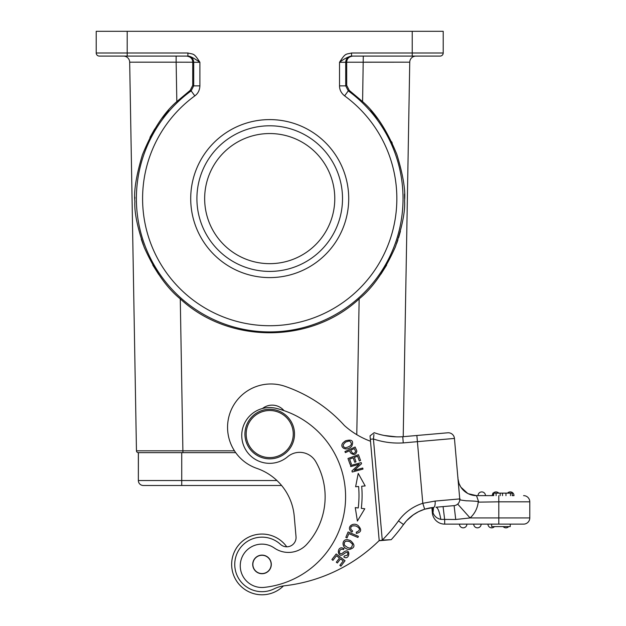 <?xml version="1.0" encoding="UTF-8"?>
<svg xmlns="http://www.w3.org/2000/svg" width="626" height="626" viewBox="0 0 626 626"><rect width="100%" height="100%" fill="white"/><g stroke="black" fill="none" stroke-linecap="round" stroke-linejoin="round"><path stroke-width="0.94" d="M492.834 493.703A3.717 3.717 -90 0 0 492.294 495.628A3.717 3.717 -90 0 1 492.834 493.703A3.717 3.717 0 0 0 492.294 495.628L476.488 495.628A18.592 18.592 0 0 1 457.966 478.655L457.982 478.796M510.487 495.628L510.487 493.147L512.217 493.147L512.217 495.628L513.985 495.628A3.717 3.717 0 0 0 507.49 493.147A3.717 3.717 -90 0 1 510.268 491.911A3.717 3.717 0 0 1 513.985 495.628M481.762 491.911A3.717 3.717 -90 0 0 478.045 495.628L485.479 495.628A3.717 3.717 0 0 0 481.762 491.911A3.717 3.717 0 0 0 478.045 495.628A3.717 3.717 -90 0 1 481.762 491.911A3.717 3.717 0 0 1 485.479 495.628M477.075 497.31L478.655 501.825L476.488 495.628L468.271 493.711L476.488 495.628M442.699 506.63L454.108 505.628L455.728 519.486L470.087 517.929A24.782 24.782 0 0 0 478.209 502.138C479.985 501.52 475.971 501.066 466.159 500.784C455.744 499.493 461.378 499.704 459.719 498.648L459.742 498.961M433.536 507.428L433.012 512.757L432.089 507.584L433.012 512.757C434.303 516.239 436.901 518.453 440.821 519.384L455.728 519.486M431.885 507.608L432.347 512.819L431.885 507.608L429.053 508.077M402.651 525.699L403.496 524.533A41.512 41.512 0 0 1 424.671 509.204L422.8 503.296L435.109 501.074A6.197 2.074 85 0 1 433.575 507.428L424.671 509.204A41.512 41.512 0 0 0 403.496 524.533A169.161 169.161 0 0 1 391.227 539.675L379.215 540.723L382.267 540.113L373.425 438.982A77.452 77.452 0 0 0 403.246 442.903L402.776 436.721L407.988 436.267M379.192 540.496L379.2 540.551A161.101 161.101 0 0 1 284.486 585.787A30.979 30.979 0 0 0 274.149 588.831A27.262 27.262 0 0 1 234.852 566.796A27.262 27.262 0 0 1 280.471 544.354A9.296 9.296 0 0 0 296.028 536.709L294.236 516.239A55.769 55.769 0 0 0 256.824 468.365A43.374 43.374 0 0 1 227.723 431.134A43.374 43.374 0 0 1 285.041 386.336A142.517 142.517 0 0 1 344.402 425.531A80.551 80.551 0 0 0 370.506 441.244L379.184 540.387L370.036 435.868L374.168 432.683A71.254 71.254 0 0 0 402.776 436.721L447.731 432.793A6.197 6.197 0 0 1 454.445 438.427L459.742 498.914A6.197 6.197 0 0 1 454.108 505.628M400.71 528.297L397.925 531.85M381.516 540.52L391.227 539.675L382.267 540.113A162.963 162.963 0 0 0 398.472 520.91A47.709 47.709 0 0 1 422.8 503.296L417.409 441.666L403.246 442.903L413.426 442.011M370.334 439.249L373.425 438.982L373.949 434.467M373.785 435.829L373.605 437.378M390.17 436.408L396.344 436.846L384.184 435.469M458.021 479.297L458.185 481.159M458.459 484.234L458.819 488.366M459.249 493.304L459.719 498.648L459.249 493.272M458.068 479.837L454.445 438.427L417.409 441.666L416.869 435.493M458.827 488.452L457.966 478.655L458.928 483.139L457.966 478.655M459.758 499.133L459.719 498.648M478.209 502.138L498.805 501.825L498.805 517.929L470.087 517.929L457.7 504.079A6.197 6.197 0 0 0 458.31 503.445M523.586 495.628A6.197 6.197 0 0 1 529.784 501.825L529.784 517.929A6.197 6.197 0 0 1 523.586 524.126L444.687 524.126A12.395 12.395 45.4 0 1 432.347 512.819L433.012 512.757M452.316 505.785L445.407 506.387M440.821 519.384C439.444 511.606 437.832 507.545 435.986 507.216L443.067 506.598L444.687 519.729L444.687 524.126M432.785 507.498L432.488 510.01M402.753 525.558L406.016 521.372A41.512 41.512 0 0 1 409.936 517.475L408.637 518.649M414.13 514.267L414.592 513.962M419.889 511.051A41.512 41.512 0 0 0 418.489 511.716A41.512 41.512 0 0 1 419.889 511.051L422.816 509.838A41.512 41.512 0 0 0 422.464 509.971A41.512 41.512 0 0 1 422.816 509.838M423.771 509.501A41.512 41.512 0 0 1 424.295 509.321A41.512 41.512 0 0 0 423.771 509.501L426.126 508.774M429.749 507.944L431.83 507.616M456.072 505.127L456.714 504.799M523.586 524.126L498.805 524.126L498.805 517.929L529.784 517.929M510.237 524.126L510.237 526.607L491.653 526.607L491.653 524.126M505.925 527.843A3.717 3.717 0 0 0 508.695 526.607A3.717 3.717 90 0 1 505.925 527.843A3.717 3.717 0 0 1 503.155 526.607A3.717 3.717 0 0 0 508.695 526.607A3.717 3.717 90 0 1 505.925 527.843M491.676 527.843A3.717 3.717 0 0 1 487.959 524.126A3.717 3.717 0 0 0 494.446 526.607A3.717 3.717 90 0 1 491.676 527.843A3.717 3.717 0 0 0 494.446 526.607A3.717 3.717 90 0 1 491.676 527.843M477.427 527.843A3.717 3.717 0 0 1 473.71 524.126A3.717 3.717 0 0 0 477.427 527.843A3.717 3.717 0 0 0 481.144 524.126A3.717 3.717 90 0 1 477.427 527.843A3.717 3.717 0 0 0 481.144 524.126A3.717 3.717 90 0 1 477.427 527.843M463.17 527.843A3.717 3.717 0 0 1 459.453 524.126A3.717 3.717 0 0 0 463.17 527.843A3.717 3.717 0 0 0 466.894 524.126A3.717 3.717 90 0 1 463.17 527.843A3.717 3.717 0 0 0 466.894 524.126A3.717 3.717 90 0 1 463.17 527.843M459.163 483.781L460.619 486.731L459.163 483.781M460.955 487.255L467.669 493.398L460.955 487.255M380.256 540.629L379.184 540.387M400.726 528.281L397.933 531.842M424.71 509.188L418.731 511.598M413.387 514.775L406.759 520.55M433.043 507.475L428.427 508.202M400.421 231.323L398.621 237.677M397.948 239.774L396.665 243.498M386.625 265.103L380.905 274.18M404.584 198.599L404.498 194.06M392.244 143.096L391.586 141.703M378.018 119.089L370.725 110.066M403.214 436.69L409.748 62.177L365.255 62.17M352.774 56.082L351.922 56.082A6.197 6.197 -90 0 0 345.724 62.279L346.687 62.224L346.694 85.347L349.23 90.371L362.595 101.592L363.283 56.082L352.774 56.082C348.862 56.676 346.827 58.727 346.687 62.224L409.748 62.177A6.197 6.197 0 0 1 415.946 56.082A6.197 6.197 0 0 0 409.748 62.177M362.595 101.592C375.764 113.04 387.181 130.638 396.845 154.387C403.034 174.709 405.609 190.155 404.568 200.735C405.312 211.205 402.252 226.573 395.397 246.863C384.857 270.542 372.775 287.882 359.152 298.868C310.66 344.05 228.764 344.05 180.272 298.868C166.665 287.811 154.653 270.643 144.23 247.38C137.344 227.355 134.222 212.05 134.872 201.47C133.737 191.047 136.249 175.499 142.423 154.833C152.353 130.451 163.824 112.703 176.829 101.592L176.141 62.177L129.676 62.177L136.46 450.822L234.453 450.822M174.466 62.17L129.676 62.177A6.197 6.197 0 0 0 123.479 56.082A6.197 6.197 0 0 1 129.676 62.177A6.197 6.197 0 0 0 123.479 56.082M134.848 198.599L134.856 197.159M149.966 137.415L154.755 128.94M162.165 118.079L168.699 110.066M141.257 239.101L143.307 244.977M152.775 265.056L158.699 274.438M352.634 56.09L352.195 56.113M351.922 56.082L440.109 56.082A3.099 3.099 0 0 0 443.208 52.991A3.099 3.099 0 0 1 440.109 56.082A3.099 3.099 0 0 0 443.208 52.991L443.208 31.3L96.216 31.3L96.216 52.991L187.902 52.991C193.7 54.611 193.677 52.537 199.897 62.279C193.943 58.069 189.944 56.004 187.902 56.082L187.902 52.991M363.283 56.082L392.087 56.082M351.53 52.991L351.53 56.082C348.033 56.794 344.034 58.86 339.527 62.279C345.732 52.529 345.834 54.572 351.53 52.991L443.208 52.991M199.897 85.872C199.678 90.246 197.988 93.587 194.811 95.88L191.157 90.872L193.7 85.864L193.7 62.279L199.897 62.279L199.897 85.872L193.7 85.872L192.73 85.355L190.202 90.363L176.829 101.592M192.73 85.355L192.738 62.224L176.141 62.177L176.141 56.082L147.337 56.082L186.65 56.082C190.57 56.676 192.597 58.727 192.738 62.224L193.7 62.279A6.197 6.197 90 0 0 187.51 56.082L99.315 56.082A3.099 3.099 0 0 1 96.216 52.991A3.099 3.099 0 0 0 99.315 56.082L113.259 56.082M349.23 90.371L348.267 90.872L344.621 95.88C341.209 93.125 339.511 89.784 339.527 85.872L345.724 85.872L345.724 62.279L339.527 62.279L339.527 85.872M269.712 277.6A79.001 79.001 0 0 1 190.711 198.599A79.001 79.001 0 0 1 269.712 119.597A79.001 79.001 0 0 1 348.713 198.599A79.001 79.001 0 0 1 269.712 277.6M443.208 37.497L443.208 31.3M269.712 271.41A72.804 72.804 0 0 1 196.908 198.599A72.804 72.804 0 0 1 269.712 125.795A72.804 72.804 0 0 1 342.516 198.599A72.804 72.804 0 0 1 269.712 271.41M269.712 263.663A65.065 65.065 0 0 0 334.777 198.599A65.065 65.065 0 0 0 269.712 133.541A65.065 65.065 0 0 0 204.655 198.599A65.065 65.065 0 0 0 269.712 263.663M167.439 452.645L164.255 452.645M161.813 452.645L159.912 452.645M164.356 452.645L175.335 452.645M173.23 452.645L235.697 452.645L138.354 452.645L138.354 480.533A4.953 4.953 0 0 0 143.307 485.486A4.953 4.953 0 0 1 138.354 480.533L181.728 480.533L181.728 485.486L143.307 485.486L281.598 485.486M136.46 450.822L136.46 450.822A1.862 1.862 0 0 0 138.354 452.645A1.862 1.862 0 0 1 136.46 450.822A1.862 1.862 0 0 0 138.354 452.645L138.354 480.533L138.409 452.645M152.971 452.645L158.456 452.645M175.217 452.645L173.206 452.645M144.176 452.645L149.684 452.645M156.672 452.645L164.591 452.645M284.001 410.64A15.493 15.493 0 0 0 262.521 408.488M348.111 531.959L345.818 537.405L347.031 537.914L348.839 533.626L357.908 537.452L358.393 536.302L348.111 531.959M336.201 553.947L331.905 559.534L332.954 560.34L336.483 555.739L339.495 558.056L336.311 562.195L337.344 562.993L340.536 558.854L343.244 560.935L339.84 565.356L340.88 566.162L345.043 560.747L336.201 553.947M350.474 465.541L350.756 466.589L359.214 464.265L351.945 470.908L352.25 472.027L363.01 469.07L362.72 468.029L354.277 470.345L361.531 463.709L361.225 462.591L350.474 465.541M355.623 486.754L358.604 486.496A104.409 104.409 0 0 1 358.236 507.968L355.263 507.608L357.391 521.059L364.778 508.758L361.312 508.343A107.508 107.508 0 0 0 361.695 486.238L365.177 485.933L358.221 473.389L355.623 486.754L358.221 473.389L365.177 485.933L363.518 486.081M352.649 531.044L350.943 529.439C350.2 526.403 351.937 525.284 356.139 526.075C360.459 528.383 360.521 530.402 356.335 532.116L356.272 533.391C361.437 532.272 362.031 529.643 358.041 525.504C353.009 521.568 345.466 527.655 351.898 532.116L352.649 531.044M347.97 458.498L350.13 464.484L351.374 464.038L349.59 459.108L353.166 457.817L354.77 462.262L355.998 461.816L354.394 457.379L357.61 456.213L359.316 460.955L360.56 460.509L358.463 454.711L347.97 458.498M356.429 449.953L355.114 447.019L344.934 451.581L345.395 452.614L349.535 450.759L350.427 452.755C353.768 455.493 355.912 454.969 356.859 451.182L356.429 449.953M343.439 552.343L342.07 553.462C340.411 554.151 339.503 553.58 339.355 551.741C340.075 549.464 341.46 548.744 343.502 549.589L344.034 548.533L342.07 547.883C336.874 546.999 337.218 557.547 342.758 554.746L344.488 553.368C347.422 551.6 348.408 552.202 347.438 555.176L344.394 555.951L343.838 557.015C349.95 561.045 351.147 546.412 343.439 552.343M350.404 540.528L347.688 539.722C341.24 538.751 341.303 548.963 349.23 549.495C355.083 547.977 355.474 544.988 350.404 540.528M345.356 440.892L343.15 442.66C338.682 447.316 346.804 452.144 351.781 446.103C353.933 440.735 351.796 438.998 345.356 440.892M283.445 585.928A30.361 30.361 0 0 1 232.403 571.139A30.361 30.361 0 0 1 286.747 546.811M358.604 486.496L357.274 486.613M350.732 450.219L354.371 448.584L355.607 451.581C354.042 454.421 352.422 453.967 350.732 450.219M344.41 545.105C343.776 541.537 345.568 540.387 349.785 541.662L352.524 544.174C351.859 549.033 349.159 549.338 344.41 545.105M345.536 447.84C342.344 446.635 342.461 444.663 345.896 441.925L349.457 440.947C352.923 443.795 351.616 446.088 345.536 447.84M324.871 490.659A70.636 70.636 0 0 0 315.778 461.683A18.592 18.592 0 0 0 287.647 456.737A27.88 27.88 0 0 1 241.855 437.879A27.88 27.88 0 0 1 276.309 408.379A91.083 91.083 0 0 1 264.258 587.376A21.691 21.691 0 0 1 251.049 547.054A21.691 21.691 0 0 1 274.305 548A24.782 24.782 0 0 0 306.787 544.307A70.636 70.636 0 0 0 324.871 490.659M252.755 565.231A9.296 9.296 0 0 0 262.826 573.682A9.296 9.296 0 0 0 271.269 563.611A9.296 9.296 0 0 0 261.206 555.16A9.296 9.296 0 0 0 252.755 565.231M257.787 556.311A9.14 9.14 0 0 1 270.119 560.2A9.14 9.14 0 0 1 266.238 572.524A9.14 9.14 0 0 1 253.906 568.643A9.14 9.14 0 0 1 257.787 556.311M294.408 431.901A24.782 24.782 0 0 1 271.872 458.748A24.782 24.782 0 0 1 245.024 436.22A24.782 24.782 0 0 1 267.552 409.365A24.782 24.782 0 0 1 294.408 431.901M246.261 436.111A23.545 23.545 0 0 1 267.662 410.601A23.545 23.545 0 0 1 293.171 432.01A23.545 23.545 0 0 1 271.762 457.512A23.545 23.545 0 0 1 246.261 436.111M264.657 594.669A30.361 30.361 0 0 1 231.769 567.062A30.361 30.361 0 0 1 259.367 534.174M510.487 493.147L500.182 493.147L500.182 495.628M505.957 495.628L505.957 493.147M500.182 493.147L492.834 493.147L492.834 495.628M496.011 491.911A3.717 3.717 0 0 0 493.241 493.147A3.717 3.717 -90 0 1 496.011 491.911A3.717 3.717 0 0 1 498.781 493.147A3.717 3.717 0 0 0 496.011 491.911A3.717 3.717 -90 0 0 493.241 493.147M374.168 432.683A71.254 71.254 0 0 0 402.776 436.721L411.603 435.954M405.758 521.669L403.496 524.533L398.472 520.91M435.109 501.074L459.742 498.914M529.784 501.825L498.805 501.825L498.805 495.628M406.016 521.372A41.512 41.512 0 0 1 409.936 517.475M359.152 298.868L356.781 434.679M182.925 452.645L180.272 298.868M412.229 56.082L412.229 31.3M346.694 85.347L345.724 85.872L348.267 90.872A133.33 133.33 0 0 1 269.712 331.929A133.33 133.33 0 0 1 191.157 90.872L190.202 90.363M127.195 31.3L127.195 56.082L187.51 56.082M344.621 95.88A127.133 127.133 0 0 1 372.431 273.507A127.133 127.133 0 0 1 194.811 301.317A127.133 127.133 0 0 1 194.811 95.88M176.078 56.082L186.65 56.082M181.728 452.645L181.728 480.533L276.942 480.533M502.514 493.147L502.514 495.628M496.105 495.628L496.105 493.147M493.695 493.147L493.695 495.628M507.49 493.147A3.717 3.717 -90 0 1 510.268 491.911M457.974 478.718L457.896 477.122M427.542 508.406L424.295 509.321M415.961 513.109L413.903 514.415M413.794 514.486L409.021 518.297M425.657 508.907L425.046 509.087M418.489 511.716L413.183 514.916M177.197 452.645L180.562 452.645"/></g></svg>
